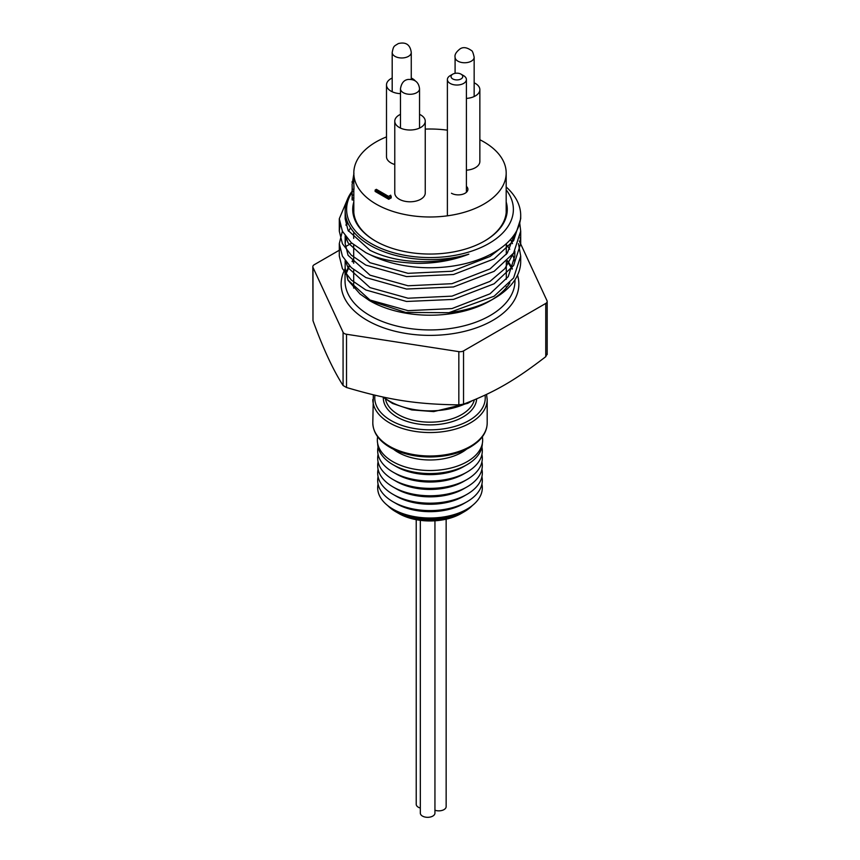 <?xml version="1.0" encoding="UTF-8"?>
<svg xmlns="http://www.w3.org/2000/svg" width="860" height="860" viewBox="0 0 860 860"><rect width="100%" height="100%" fill="white"/><g stroke="black" fill="none" stroke-linecap="round" stroke-linejoin="round"><path stroke-width="1.29" d="M450.167 75.658L452.758 74.164A5.848 3.376 0 0 0 452.758 78.937A5.848 3.376 0 0 0 461.035 78.937A5.848 3.376 0 0 0 461.035 74.164A5.848 3.376 0 0 0 452.758 74.164L450.167 75.658A9.503 5.493 180 0 0 447.383 79.539L447.383 215.828M461.035 74.164L463.615 75.658A9.503 5.493 180 0 1 466.399 79.539A9.503 5.493 180 0 1 456.896 85.032A9.503 5.493 180 0 1 447.383 79.539M446.146 519.182L446.146 806.637A7.31 4.225 180 0 1 442.373 810.324A7.31 4.225 180 0 1 434.945 810.217M420.325 808.056A7.31 4.225 180 0 1 418.368 807.25A7.31 4.225 180 0 1 416.219 804.272L416.219 519.677M434.945 520.794L434.945 813.098A7.31 4.225 180 0 1 430.43 817A7.31 4.225 180 0 1 422.464 816.086A7.31 4.225 180 0 1 420.325 813.098L420.325 520.332M484.298 241.176A76.303 44.053 0 0 0 506.303 210.227A76.303 44.053 0 0 0 506.185 207.733M353.815 207.733A76.303 44.053 0 0 0 353.696 210.227A76.303 44.053 0 0 0 375.702 241.176M506.185 201.939A77.282 44.623 180 0 1 484.653 240.972A77.282 44.623 180 0 1 375.347 240.972L375.347 240.972A77.282 44.623 180 0 1 353.815 201.939M547.014 353.965L545.756 356.685C514.645 380.625 494.65 392.171 463.54 404.146L458.831 404.877C416.337 404.286 389.021 400.061 346.526 387.505L343.075 385.517C333.046 369.875 323.016 348.268 312.986 320.673L312.825 266.697A4.88 2.817 0 0 0 312.986 267.428L343.075 332.272A4.88 2.817 0 0 0 346.526 334.26L458.831 351.632A4.88 2.817 0 0 0 463.54 350.901L545.756 303.44A4.88 2.817 0 0 0 547.175 301.452A4.88 2.817 0 0 0 547.014 300.721L519.3 241.015M500.692 248.196L489.996 256.506L451.962 271.255L408.038 273.329L370.004 262.719L348.053 242.843L345.817 236.758M345.978 224.954L347.214 221.343M513.818 235.403L514.259 237.392M513.377 253.431L504.82 268.707L489.996 281.381L451.962 296.141L408.038 298.216L370.004 287.606L348.053 267.718L346.129 262.719M514.549 251.636L514.839 256.043L508.217 276.662L489.996 293.83L451.962 308.579L408.038 310.654L370.004 300.043L348.053 280.166L345.236 268.492M510.55 239.456L512.474 243.638M514.71 234.103L507.26 253.141L489.996 268.943L451.962 283.692L408.038 285.767L370.004 275.168L348.053 255.28L345.161 243.606L346.064 237.08M348.472 231.2L350.579 227.846M340.065 224.954L339.302 231.157L342.398 243.713L351.256 255.151L365.865 265.116L406.522 276.587L453.478 274.523L494.135 258.892L513.603 240.65L520.698 218.72L520.698 215.398A90.698 52.363 0 0 1 467.206 263.149A90.698 52.363 0 0 1 369.832 254.581C380.98 259.677 397.105 262.612 418.196 263.375C436.278 263.364 453.156 260.3 468.829 254.173C435.536 265.826 395.912 263.482 370.004 250.281L348.053 230.394L345.161 218.72L345.473 214.85M468.829 254.173A84.839 48.988 180 0 1 345.161 210.625A84.839 48.988 180 0 1 352.106 191.21M464.217 511.754L461.207 513.495A44.129 25.477 180 0 1 398.793 513.495L395.783 511.754A48.397 27.939 0 0 0 464.217 511.754A48.397 27.939 0 0 0 472.29 505.583M387.709 505.583A48.397 27.939 0 0 0 395.783 511.754L398.793 513.495M482.342 436.783A52.664 30.401 180 0 1 452.79 467.528A52.664 30.401 180 0 1 392.762 461.616A52.664 30.401 180 0 1 377.658 436.783M482.32 443.566A52.32 30.207 180 0 1 467.002 464.701A52.32 30.207 180 0 1 392.998 464.701L392.998 464.701A52.32 30.207 180 0 1 377.68 443.566M396.213 466.55L392.998 464.701L396.213 466.55A47.784 27.584 180 0 0 463.787 466.55L467.002 464.701M481.923 447.039A52.32 30.207 180 0 1 467.002 472.108A52.32 30.207 180 0 1 392.998 472.108L392.998 472.108A52.32 30.207 180 0 1 378.077 447.039M396.213 473.957L392.998 472.108L396.213 473.957A47.784 27.584 180 0 0 463.787 473.957L467.002 472.108M481.923 454.445A52.32 30.207 180 0 1 467.002 479.514A52.32 30.207 180 0 1 392.998 479.514L392.998 479.514A52.32 30.207 180 0 1 378.077 454.445M396.213 481.363L392.998 479.514L396.213 481.363A47.784 27.584 180 0 0 463.787 481.363L467.002 479.514M481.923 461.863A52.32 30.207 180 0 1 467.002 486.921A52.32 30.207 180 0 1 392.998 486.921L392.998 486.921A52.32 30.207 180 0 1 378.077 461.863M396.213 488.781A47.784 27.584 180 0 1 396.213 488.77L392.998 486.921L396.213 488.781A47.784 27.584 180 0 0 463.787 488.77L467.002 486.921M481.923 469.27A52.32 30.207 180 0 1 467.002 494.328A52.32 30.207 180 0 1 392.998 494.328L392.998 494.328A52.32 30.207 180 0 1 378.077 469.27M396.213 496.188L392.998 494.328L396.213 496.188A47.784 27.584 180 0 0 463.787 496.188L467.002 494.328M481.923 476.676A52.32 30.207 180 0 1 467.002 501.745A52.32 30.207 180 0 1 392.998 501.745L392.998 501.745A52.32 30.207 180 0 1 378.077 476.676M396.213 503.594L392.998 501.745L396.213 503.594A47.784 27.584 180 0 0 463.787 503.594L467.002 501.745M481.923 484.083A52.32 30.207 180 0 1 467.002 509.152A52.32 30.207 180 0 1 392.998 509.152L392.998 509.152A52.32 30.207 180 0 1 378.077 484.083M396.213 511.001L392.998 509.152L396.213 511.001A47.784 27.584 180 0 0 463.787 511.001L467.002 509.152M466.464 449.264A45.107 26.036 180 0 1 393.536 449.264M519.73 222.998L520.698 231.157L513.603 253.087L494.135 271.33L453.478 286.96L406.522 289.035L365.865 277.554L351.256 267.589L342.398 256.151L339.302 243.606L339.302 256.043L342.398 268.599L351.31 280.027L365.865 289.992L406.522 301.473L453.478 299.398L494.135 283.779L513.603 265.525L520.698 243.606L520.139 237.392M520.698 218.72L520.655 217M520.698 215.398A90.698 52.363 0 0 0 506.185 186.996M369.832 254.581A90.977 49.504 177.3 0 1 365.865 252.668L351.256 242.713L342.398 231.275L339.302 218.72L347.892 198.284M339.302 243.606L342.366 231.2M346.085 225.352L347.956 223.095M514.097 234.995L514.538 235.672M518.451 243.627L520.698 256.043L513.603 277.973L494.135 296.216L448.888 312.696A90.698 52.363 180 0 0 494.135 298.506A90.698 52.363 180 0 0 520.698 261.483L520.698 256.043M520.579 258.86A90.698 52.363 180 0 1 520.698 261.483M352.106 192.253A83.377 48.139 0 0 0 432.236 257.548A83.377 48.139 0 0 0 506.185 189.867M369.596 300.656A84.968 49.052 0 0 0 369.918 300.839A84.968 49.052 0 0 0 490.082 300.849A84.968 49.052 0 0 0 490.082 300.839L494.135 298.506M345.053 268.481L347.935 280.177L360.093 294.034L369.273 300.473L405.673 312.438L448.888 312.696M492.038 299.678A84.968 49.052 0 0 0 509.894 282.843M514.484 260.935A84.968 49.052 0 0 0 512.56 254.581M509.765 249.271A84.968 49.052 0 0 0 506.303 244.584M351.675 243.1L345.365 246.745M340.055 249.808L314.244 264.708A4.88 2.817 0 0 0 312.825 266.697M466.399 98.416A15.233 8.793 0 0 0 479.858 89.677A15.233 8.793 0 0 0 475.397 83.463A15.233 8.793 0 0 0 474.161 82.818M451.468 193.253A9.632 5.558 0 0 0 461.96 194.457A9.632 5.558 0 0 0 467.904 189.318A9.632 5.558 0 0 0 466.399 186.34M400.481 114.348A15.233 8.793 0 0 0 394.772 121.217A15.233 8.793 0 0 0 410.005 130.01A15.233 8.793 0 0 0 425.248 121.217A15.233 8.793 0 0 0 420.787 114.993A15.233 8.793 0 0 0 419.54 114.348M415.208 80.808A15.233 8.793 0 0 0 412.499 78.679A15.233 8.793 0 0 0 411.263 78.034M392.192 78.034A15.233 8.793 0 0 0 386.495 84.903A15.233 8.793 0 0 0 400.481 93.665M466.399 170.194A15.233 8.793 0 0 0 479.858 161.454L479.858 89.677M386.495 84.903L386.495 156.671A15.233 8.793 0 0 0 394.772 164.507M394.772 121.217L394.772 192.995A15.233 8.793 0 0 0 410.005 201.788A15.233 8.793 0 0 0 425.248 192.995L425.248 121.217M386.495 136.891A76.185 43.989 0 0 0 353.815 173A76.185 43.989 0 0 0 430 216.989A76.185 43.989 0 0 0 506.185 173A76.185 43.989 0 0 0 483.868 141.9A76.185 43.989 0 0 0 479.858 139.739M447.383 130.172A76.185 43.989 0 0 0 425.248 129.097M352.159 188.007L352.106 191.06L353.815 191.49L353.815 189.329M353.815 191.071L353.815 198.972M352.374 183.513C352.299 181.105 352.213 180.772 352.106 182.503L353.815 182.986L353.815 173M353.815 182.513L353.987 189.329L352.191 189.232L352.106 184.115M391.268 197.843L388.752 199.294L375.132 191.436L375.132 190.038L376.358 189.329L388.569 196.392L390.666 195.177L391.268 197.843M353.944 173.247L352.847 180.052L353.815 180.138M352.847 180.052L352.815 181.428M352.138 196.446L352.106 191.06L352.159 195.059L353.868 195.026M352.159 195.059L352.202 198.09L353.911 198.036M352.202 198.09L352.116 198.961M353.836 199.918L352.138 199.95L352.106 199.316M352.277 189.393L352.106 184.62M391.268 196.446L388.752 197.897L388.752 199.294M388.752 197.897L375.132 190.038M372.81 422.959A57.19 33.024 0 0 0 430 455.983A57.19 33.024 0 0 0 487.19 422.959C487.115 429.645 484.158 435.762 478.321 441.287C466.679 451.489 450.468 456.735 429.688 457.004C415.294 456.864 402.695 454.005 391.87 448.425C379.518 441.707 373.165 433.214 372.81 422.959L373.348 394.826M346.526 334.26L346.526 387.505M343.075 385.517L343.075 332.272M383.592 397.137A57.19 33.024 0 0 0 468.582 402.211M385.538 399.201A44.741 25.832 0 0 0 398.363 414.606A44.741 25.832 0 0 0 444.244 420.83A44.741 25.832 0 0 0 474.312 399.879M476.655 398.879A46.687 26.95 180 0 1 447.103 423.012A46.687 26.95 180 0 1 396.987 416.992A46.687 26.95 180 0 1 383.323 397.481M486.545 394.396L487.19 399.524A57.19 33.024 180 0 1 451.887 430.032A57.19 33.024 180 0 1 389.558 422.883A57.19 33.024 180 0 1 372.81 399.524M374.96 395.202A55.244 31.895 0 0 0 390.935 420.486A55.244 31.895 0 0 0 453.381 426.839A55.244 31.895 0 0 0 485.029 395.116M345.032 268.481L345.032 280.887A84.968 49.052 0 0 0 369.918 315.577A84.968 49.052 0 0 0 490.082 315.577A84.968 49.052 0 0 0 514.968 280.887L514.968 279.801M512.356 268.815A84.968 49.052 0 0 0 507.421 260.677M353.696 259.322A84.968 49.052 0 0 0 352.041 261.386M349.246 265.643A84.968 49.052 0 0 0 345.86 274.082M517.526 275.2A88.859 51.31 180 0 1 471.011 329.595A88.859 51.31 180 0 1 367.166 320.35A88.859 51.31 180 0 1 345.032 269.04M458.831 404.877L458.831 351.632M312.986 267.428L312.986 320.673M463.54 350.901L463.54 404.146M545.756 356.685L545.756 303.44M474.096 57.867A9.535 5.504 180 0 1 464.088 62.748A9.535 5.504 180 0 1 455.09 57.244C454.488 54.75 456.144 51.955 460.057 48.891C463.142 46.816 466.894 47.343 471.323 50.471C472.258 50.568 473.204 52.825 474.161 57.244A9.535 5.504 180 0 1 474.096 57.867M411.263 52.471A9.535 5.504 180 0 1 406.973 57.061A9.535 5.504 180 0 1 397.212 57.319A9.535 5.504 180 0 1 392.192 52.471C393.611 45.505 393.944 46.408 398.331 43.57C405.909 41.731 410.22 44.688 411.263 52.471L411.263 79.346M416.82 92.633A9.535 5.504 180 0 1 406.414 93.88A9.535 5.504 180 0 1 400.481 88.784C401.394 83.097 403.963 79.98 408.167 79.443C414.971 79.12 418.755 82.237 419.54 88.784A9.535 5.504 180 0 1 416.82 92.633M466.399 79.539L466.399 192.307M382.689 396.944L392.504 403.447L411.736 409.919L433.73 411.607L467.711 403.34L472.204 400.749M512.237 269.115L507.024 261.075M353.696 260.236L352.374 261.805M349.504 265.901L345.903 274.243M506.303 287.724L506.303 286.681M506.303 279.317L506.303 261.795M506.303 254.431L506.303 243.692M353.696 288.121L353.696 269.707M353.696 263.3L353.696 244.831M353.696 238.413L353.696 232.028M345.161 210.625L345.161 218.72M345.161 235.855L345.161 243.606M345.161 260.741L345.161 268.492M514.839 251.152L514.839 256.043M487.19 399.524L487.19 422.959M520.698 243.606L520.698 231.157M339.302 231.157L339.302 218.72M369.918 300.839L369.273 300.473M547.175 354.556L547.175 301.452M353.815 199.928L353.815 212.71M506.185 173L506.185 212.71M353.911 181.46L352.213 181.406M352.106 197.822L352.106 199.423M455.09 57.244L455.09 73.337M474.161 57.244L474.161 96.546M392.192 52.471L392.192 91.762M400.481 88.784L400.481 128.076M419.54 88.784L419.54 128.076"/></g></svg>
